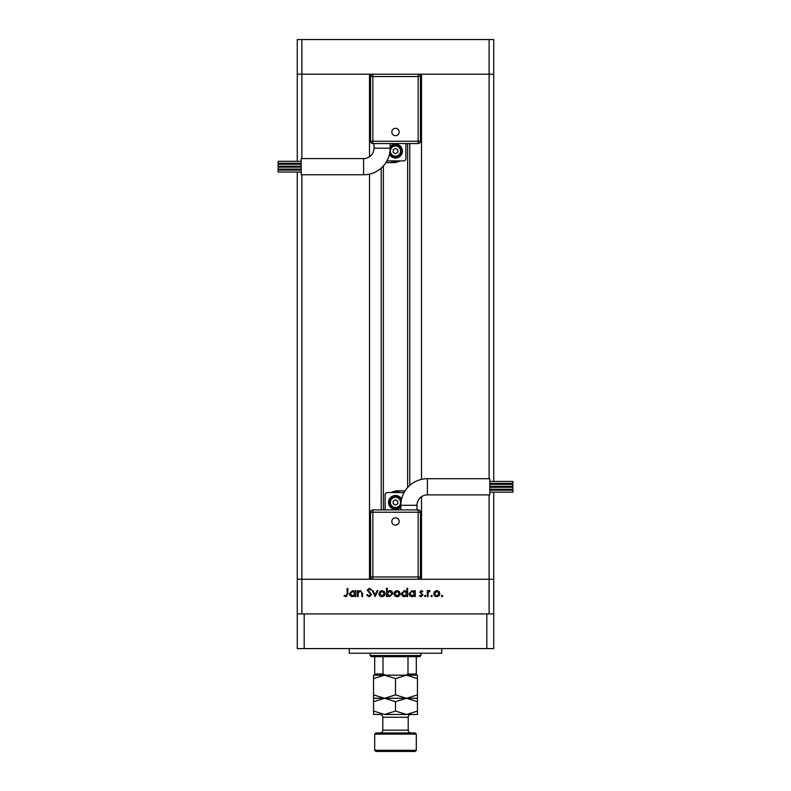 <?xml version="1.0" encoding="UTF-8"?>
<svg xmlns="http://www.w3.org/2000/svg" width="791" height="791" viewBox="0 0 791 791"><rect width="100%" height="100%" fill="white"/><g stroke="black" fill="none" stroke-linecap="round" stroke-linejoin="round"><path stroke-width="1.19" d="M489.115 478.713L489.115 74.216L493.732 74.216L493.732 39.55L297.268 39.55L297.268 74.216L489.115 74.216L489.115 39.55M369.496 156.756L369.496 74.216L301.885 74.216L301.885 39.55M383.368 165.962L383.368 509.908M421.504 496.718L421.504 579.249L489.115 579.249L301.885 579.249L369.496 579.249L369.496 174.099M301.885 613.925L301.885 579.249L297.268 579.249L301.885 579.249L301.885 174.762M301.885 158.586L301.885 74.216L297.268 74.216L297.268 161.305M297.268 172.042L297.268 648.59L493.732 648.59L493.732 579.249L489.115 579.249L493.732 579.249L493.732 492.17M493.732 481.432L493.732 74.216L421.504 74.216L421.504 479.376M489.115 613.925L489.115 494.889M297.268 170.085L297.268 169.116M297.268 167.148L297.268 166.199M297.268 164.231L297.268 163.272M493.732 490.202L493.732 489.233M493.732 487.276L493.732 486.327M493.732 484.359L493.732 483.39M358.115 596.592L357.394 596.592L357.394 590.679L358.115 590.679L358.115 591.747L360.37 590.57L362.575 593.566L362.575 596.592L361.853 596.592L361.764 592.459L360.241 591.302L358.234 592.864L358.115 596.592M371.493 594.605L369.189 596.8L366.727 595.03L367.41 594.614L369.189 595.969L370.771 594.595L367.242 590.175L369.239 588.296L371.394 589.661L370.742 590.155L369.16 589.117L367.973 590.145L371.493 594.605M375.132 596.592L372.324 590.679L373.115 590.679L375.072 594.98L377.04 590.679L377.821 590.679L375.132 596.592M378.968 593.645L379.779 591.549L382.023 590.57L384.278 591.549L385.088 593.645C384.91 595.524 383.892 596.533 382.023 596.691C380.155 596.543 379.136 595.524 378.968 593.645M394.007 593.645L394.818 591.549L397.062 590.57L399.317 591.549L400.127 593.645C399.949 595.524 398.931 596.533 397.062 596.691C395.193 596.543 394.175 595.524 394.007 593.645M414.543 591.767L414.543 590.679L415.265 590.679L415.265 596.592L414.543 596.592L414.543 595.564L412.121 596.691C410.242 596.523 409.214 595.494 409.046 593.616L412.151 590.57L414.543 591.767M442.08 596.691L441.398 596.019L442.08 595.346L442.752 596.019L442.08 596.691M433.725 593.645L434.536 591.549L436.79 590.57L439.035 591.549L439.845 593.645C439.677 595.524 438.659 596.533 436.79 596.691C434.921 596.543 433.903 595.524 433.725 593.645M431.599 596.691L430.927 596.019L431.599 595.346L432.272 596.019L431.599 596.691M428.02 596.592L427.298 596.592L427.298 590.679L428.02 590.679L428.02 591.549L429.464 590.57L430.096 590.778L429.701 591.401L428.149 592.578L428.02 596.592M425.172 596.691L424.5 596.019L425.172 595.346L425.845 596.019L425.172 596.691M419.833 592.123L421.326 590.57L422.839 591.411L422.345 591.925L421.326 591.302L420.555 592.093L422.938 594.98L421.207 596.691L419.517 595.89L420.001 595.346L421.168 595.969L422.216 595.02L419.833 592.123M406.861 591.816L406.861 588.296L407.592 588.296L407.592 596.592L406.861 596.592L406.861 595.564L404.448 596.691C402.57 596.523 401.541 595.494 401.363 593.616L404.468 590.57L406.861 591.816M387.264 595.494L387.264 596.592L386.532 596.592L386.532 588.296L387.264 588.296L387.264 591.747L389.676 590.57C391.555 590.748 392.583 591.767 392.761 593.645L389.647 596.691L387.264 595.494M355.011 591.767L355.011 590.679L355.732 590.679L355.732 596.592L355.011 596.592L355.011 595.564L352.588 596.691C350.71 596.523 349.681 595.494 349.513 593.616L352.618 590.57L355.011 591.767M346.003 595.969L347.12 593.883L347.12 588.494L347.852 588.494L347.852 593.962L345.964 596.8L344.016 595.86L344.441 595.237L346.003 595.969M439.124 593.655L436.79 591.302L434.457 593.655L436.79 595.969L439.124 593.655M414.543 593.645L412.16 591.302L409.768 593.626L412.151 595.969L414.543 593.645M406.861 593.645L404.478 591.302L402.095 593.626L404.478 595.969L406.861 593.645M399.396 593.655L397.062 591.302L394.729 593.655L397.062 595.969L399.396 593.655M387.264 593.626L389.647 595.969L392.029 593.645L389.656 591.302L387.264 593.626M384.357 593.655L382.023 591.302L379.69 593.655L382.023 595.969L384.357 593.655M355.011 593.645L352.628 591.302L350.235 593.626L352.618 595.969L355.011 593.645M441.724 648.59L441.724 653.218L349.276 653.218L349.276 648.59M493.732 613.925L297.268 613.925M486.801 648.59L486.801 613.925M304.199 648.59L304.199 613.925M416.995 505.291A10.402 10.402 0 0 1 427.397 494.889L427.397 478.713A26.578 26.578 0 0 0 400.819 505.291L416.995 505.291L416.995 509.908M395.5 525.155A3.688 3.688 0 0 1 391.812 521.467A3.688 3.688 0 0 1 395.5 517.789A3.688 3.688 0 0 1 399.188 521.467A3.688 3.688 0 0 1 395.5 525.155M489.807 484.359L512.914 484.359L512.914 486.327L489.807 486.327M489.807 490.202L512.914 490.202L512.914 492.17L489.807 492.17M489.807 487.276L512.914 487.276L512.914 489.233L489.807 489.233M489.807 481.432L512.914 481.432L512.914 483.39L489.807 483.39M427.397 478.713L489.807 478.713L489.807 494.889L427.397 494.889M401.561 499.032A6.931 6.931 0 0 0 388.569 502.404A6.931 6.931 0 0 0 400.819 506.853M389.726 502.404A5.774 5.774 0 0 1 401.146 501.148A5.774 5.774 0 0 0 389.726 502.404A5.774 5.774 0 0 0 400.819 504.648M372.848 579.249L372.848 576.946L370.534 576.946A2.314 2.314 0 0 0 372.848 579.249A2.314 2.314 0 0 1 370.534 576.946L370.534 512.222L372.848 512.222L372.848 509.908L418.152 509.908A2.314 2.314 0 0 1 420.466 512.222L420.466 576.946L418.152 576.946L418.152 512.222L372.848 512.222L372.848 576.946L418.152 576.946L418.152 579.249A2.314 2.314 0 0 0 420.466 576.946A2.314 2.314 0 0 1 418.152 579.249M385.098 509.908L385.098 494.889A2.314 2.314 0 0 1 387.412 492.575L403.588 492.575A2.314 2.314 0 0 1 404.033 492.615M400.404 492.575A10.975 10.975 0 0 0 390.883 492.437L396.073 490.845L404.171 490.845L404.171 492.368M395.5 505.073L397.814 503.738L397.814 501.069L395.5 499.734L393.186 501.069L393.186 503.738L395.5 505.073M372.848 509.908A2.314 2.314 0 0 0 370.534 512.222A2.314 2.314 0 0 1 372.848 509.908M374.005 148.184A10.402 10.402 0 0 1 363.603 158.586L363.603 174.762A26.578 26.578 0 0 0 390.181 148.184L374.005 148.184L374.005 143.557M395.5 128.32A3.688 3.688 0 0 1 399.188 132.008A3.688 3.688 0 0 1 395.5 135.686A3.688 3.688 0 0 1 391.812 132.008A3.688 3.688 0 0 1 395.5 128.32M301.193 169.116L278.086 169.116L278.086 167.148L301.193 167.148M301.193 163.272L278.086 163.272L278.086 161.305L301.193 161.305M301.193 166.199L278.086 166.199L278.086 164.231L301.193 164.231M301.193 172.042L278.086 172.042L278.086 170.085L301.193 170.085M363.603 174.762L301.193 174.762L301.193 158.586L363.603 158.586M389.439 154.443A6.931 6.931 0 0 0 402.431 151.071A6.931 6.931 0 0 0 390.181 146.622M401.274 151.071A5.774 5.774 0 0 1 389.854 152.327A5.774 5.774 0 0 0 401.274 151.071A5.774 5.774 0 0 0 390.181 148.827M418.152 74.216L418.152 76.529L420.466 76.529A2.314 2.314 0 0 0 418.152 74.216A2.314 2.314 0 0 1 420.466 76.529L420.466 141.253L418.152 141.253L418.152 143.557L372.848 143.557A2.314 2.314 0 0 1 370.534 141.253L370.534 76.529L372.848 76.529L372.848 141.253L418.152 141.253L418.152 76.529L372.848 76.529L372.848 74.216A2.314 2.314 0 0 0 370.534 76.529A2.314 2.314 0 0 1 372.848 74.216M405.902 143.557L405.902 158.586A2.314 2.314 0 0 1 403.588 160.899L387.412 160.899A2.314 2.314 0 0 1 386.967 160.85M390.596 160.899A10.975 10.975 0 0 0 400.117 161.038L394.927 162.63L386.829 162.63L386.829 161.107M395.5 148.401L393.186 149.736L393.186 152.406L395.5 153.741L397.814 152.406L397.814 149.736L395.5 148.401M418.152 143.557A2.314 2.314 0 0 0 420.466 141.253A2.314 2.314 0 0 1 418.152 143.557M420.921 655.531L419.774 656.688L371.226 656.688L370.079 655.531L420.921 655.531L420.921 653.218M370.079 655.531L370.079 653.218M417.46 694.894L406.475 698.285L417.46 701.686L417.46 675.178L416.303 675.178L416.303 674.021L416.303 675.178L374.697 675.178L374.697 674.021L374.697 675.178M416.303 656.688L416.303 674.021L407.998 674.021L405.575 675.178L385.425 675.178L383.002 674.021L383.002 656.688M407.998 656.688L407.998 674.021M374.697 656.688L374.697 674.021L383.002 674.021M417.46 698.285L406.475 698.285L395.5 694.894L384.525 698.285L373.54 694.894L373.54 678.569L384.525 675.178L395.5 678.569L406.475 675.178L417.46 678.569M375.854 732.96L415.146 732.96L416.303 734.117L374.697 734.117L375.854 732.96M416.303 750.293L415.146 751.45L375.854 751.45L374.697 750.293L416.303 750.293L416.303 734.117M410.984 732.96A2.778 2.778 0 0 1 408.215 730.182L408.215 717.239A2.778 2.778 0 0 1 410.984 714.471M380.016 732.96A2.778 2.778 0 0 0 382.785 730.182L382.785 717.239A2.778 2.778 0 0 0 380.016 714.471L373.54 714.471L373.54 701.686L384.525 698.285L373.54 698.285L373.54 701.686M374.697 750.293L374.697 734.117M395.5 694.894L395.5 678.569M373.54 694.894L373.54 698.285M384.525 675.178L373.54 675.178L373.54 678.569M406.475 698.285L384.525 698.285L395.5 701.686L406.475 698.285M384.525 714.471L395.5 711.069L406.475 714.471L417.46 711.069L417.46 714.471L384.525 714.471L373.54 711.069M395.5 711.069L395.5 701.686M417.46 711.069L417.46 701.686M409.787 143.557L409.787 485.377M381.213 168.097L381.213 509.908M400.582 502.404A5.082 5.082 0 0 0 395.5 497.312A5.082 5.082 0 0 0 390.418 502.404A5.082 5.082 0 0 0 395.5 507.486A5.082 5.082 0 0 0 400.582 502.404M420.466 512.222A2.314 2.314 0 0 0 418.152 509.908L418.152 512.222L420.466 512.222M390.418 151.071A5.082 5.082 0 0 0 395.5 156.163A5.082 5.082 0 0 0 400.582 151.071A5.082 5.082 0 0 0 395.5 145.989A5.082 5.082 0 0 0 390.418 151.071M370.534 141.253A2.314 2.314 0 0 0 372.848 143.557L372.848 141.253L370.534 141.253M382.785 730.182L408.215 730.182M408.215 717.239L382.785 717.239M407.632 143.557L407.632 487.513M400.819 505.291L400.819 509.908M390.181 148.184L390.181 143.557"/></g></svg>
